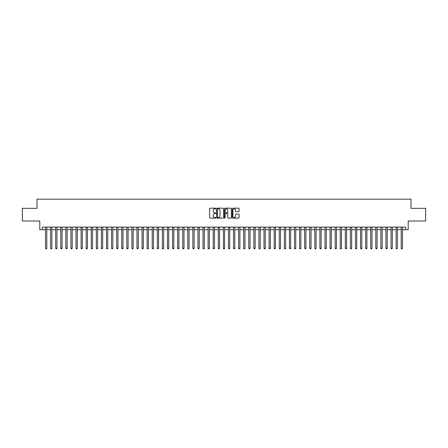 <?xml version="1.0" encoding="UTF-8"?>
<svg xmlns="http://www.w3.org/2000/svg" width="448" height="448" viewBox="0 0 448 448"><rect width="100%" height="100%" fill="white"/><g stroke="black" fill="none" stroke-linecap="round" stroke-linejoin="round"><path stroke-width="0.67" d="M215.869 208.51A0.347 0.347 0 0 0 215.522 208.163L210.224 208.163A0.498 0.498 0 0 0 209.726 208.662L209.726 217.638A0.498 0.498 0 0 0 210.224 218.137L215.522 218.137A0.347 0.347 0 0 0 215.869 217.79A0.347 0.347 0 0 0 215.522 217.442L214.833 217.442A1.596 1.596 0 0 1 213.237 215.846L213.237 215.096A1.596 1.596 0 0 1 214.833 213.5L215.522 213.5A0.347 0.347 0 0 0 215.869 213.153A0.347 0.347 0 0 0 215.522 212.8L214.833 212.8A1.596 1.596 0 0 1 213.237 211.204L213.237 210.459A1.596 1.596 0 0 1 214.833 208.863L215.522 208.863A0.347 0.347 0 0 0 215.869 208.51M238.577 211.68A0.498 0.498 0 0 0 239.075 211.182L239.075 208.662A0.498 0.498 0 0 0 238.577 208.163L232.691 208.163A0.498 0.498 0 0 0 232.193 208.662L232.193 217.638A0.498 0.498 0 0 0 232.691 218.137L238.577 218.137A0.498 0.498 0 0 0 239.075 217.638L239.075 214.598A0.498 0.498 0 0 0 238.577 214.099L236.057 214.099A0.498 0.498 0 0 0 235.558 214.598L235.558 216.104A1.333 1.333 0 0 1 234.226 217.442A1.333 1.333 0 0 1 232.893 216.104L232.893 210.196A1.333 1.333 0 0 1 234.226 208.863A1.333 1.333 0 0 1 235.558 210.196L235.558 211.182A0.498 0.498 0 0 0 236.057 211.68L238.577 211.68M42.342 229.667L42.342 227.125L405.658 227.125L405.658 229.667L408.195 229.667L408.195 221.026L425.6 221.026L425.6 208.326L410.99 208.326L410.99 199.175L37.01 199.175L37.01 208.326L22.4 208.326L22.4 221.026L39.805 221.026L39.805 229.667L45.522 229.667M223.563 208.662A0.498 0.498 0 0 0 223.065 208.163L217.179 208.163A0.498 0.498 0 0 0 216.681 208.662L216.681 217.638A0.498 0.498 0 0 0 217.179 218.137L223.065 218.137A0.498 0.498 0 0 0 223.563 217.638L223.563 208.662M224.935 208.163L230.821 208.163A0.498 0.498 0 0 1 231.319 208.662L231.319 217.638A0.498 0.498 0 0 1 230.821 218.137L228.301 218.137A0.498 0.498 0 0 1 227.802 217.638L227.802 213.998A0.498 0.498 0 0 0 227.304 213.5L225.635 213.5A0.498 0.498 0 0 0 225.137 213.998L225.137 217.79A0.347 0.347 0 0 1 224.784 218.137A0.347 0.347 0 0 1 224.437 217.79L224.437 208.662A0.498 0.498 0 0 1 224.935 208.163M46.788 229.667L50.602 229.667M51.873 229.667L55.681 229.667M56.952 229.667L60.766 229.667M62.037 229.667L65.845 229.667M67.116 229.667L70.924 229.667M72.195 229.667L76.009 229.667M77.28 229.667L81.088 229.667M82.359 229.667L86.173 229.667M87.438 229.667L91.252 229.667M92.523 229.667L96.331 229.667M97.602 229.667L101.416 229.667M102.682 229.667L106.495 229.667M107.766 229.667L111.574 229.667M112.846 229.667L116.659 229.667M117.93 229.667L121.738 229.667M123.01 229.667L126.823 229.667M128.089 229.667L131.902 229.667M133.174 229.667L136.982 229.667M138.253 229.667L142.066 229.667M143.332 229.667L147.146 229.667M148.417 229.667L152.225 229.667M153.496 229.667L157.31 229.667M158.581 229.667L162.389 229.667M163.66 229.667L167.468 229.667M168.739 229.667L172.553 229.667M173.824 229.667L177.632 229.667M178.903 229.667L182.717 229.667M183.982 229.667L187.796 229.667M189.067 229.667L192.875 229.667M194.146 229.667L197.96 229.667M199.231 229.667L203.039 229.667M204.31 229.667L208.118 229.667M209.39 229.667L213.203 229.667M214.474 229.667L218.282 229.667M219.554 229.667L223.367 229.667M224.633 229.667L228.446 229.667M229.718 229.667L233.526 229.667M234.797 229.667L238.61 229.667M239.882 229.667L243.69 229.667M244.961 229.667L248.769 229.667M250.04 229.667L253.854 229.667M255.125 229.667L258.933 229.667M260.204 229.667L264.018 229.667M265.283 229.667L269.097 229.667M270.368 229.667L274.176 229.667M275.447 229.667L279.261 229.667M280.532 229.667L284.34 229.667M285.611 229.667L289.419 229.667M290.69 229.667L294.504 229.667M295.775 229.667L299.583 229.667M300.854 229.667L304.668 229.667M305.934 229.667L309.747 229.667M311.018 229.667L314.826 229.667M316.098 229.667L319.911 229.667M321.177 229.667L324.99 229.667M326.262 229.667L330.07 229.667M331.341 229.667L335.154 229.667M336.426 229.667L340.234 229.667M341.505 229.667L345.318 229.667M346.584 229.667L350.398 229.667M351.669 229.667L355.477 229.667M356.748 229.667L360.562 229.667M361.827 229.667L365.641 229.667M366.912 229.667L370.72 229.667M371.991 229.667L375.805 229.667M377.076 229.667L380.884 229.667M382.155 229.667L385.963 229.667M387.234 229.667L391.048 229.667M392.319 229.667L396.127 229.667M397.398 229.667L401.212 229.667M402.478 229.667L405.658 229.667M217.728 208.863A0.347 0.347 0 0 0 217.381 209.21L217.381 217.09A0.347 0.347 0 0 0 217.728 217.442L218.45 217.442A1.596 1.596 0 0 0 220.046 215.846L220.046 210.459A1.596 1.596 0 0 0 218.45 208.863L217.728 208.863M227.802 210.224A1.333 1.333 0 0 0 226.47 208.886A1.333 1.333 0 0 0 225.137 210.224L225.137 212.302A0.498 0.498 0 0 0 225.635 212.8L227.304 212.8A0.498 0.498 0 0 0 227.802 212.302L227.802 210.224M46.788 227.125L46.788 248.164L45.522 248.164L45.522 227.125M46.788 248.164L46.407 248.825L45.903 248.825L45.522 248.164M51.873 227.125L51.873 248.164L50.602 248.164L50.602 227.125M51.873 248.164L51.492 248.825L50.982 248.825L50.602 248.164M56.952 227.125L56.952 248.164L55.681 248.164L55.681 227.125M56.952 248.164L56.571 248.825L56.062 248.825L55.681 248.164M62.037 227.125L62.037 248.164L60.766 248.164L60.766 227.125M62.037 248.164L61.65 248.825L61.146 248.825L60.766 248.164M67.116 227.125L67.116 248.164L65.845 248.164L65.845 227.125M67.116 248.164L66.735 248.825L66.226 248.825L65.845 248.164M72.195 227.125L72.195 248.164L70.924 248.164L70.924 227.125M72.195 248.164L71.814 248.825L71.305 248.825L70.924 248.164M77.28 227.125L77.28 248.164L76.009 248.164L76.009 227.125M77.28 248.164L76.899 248.825L76.39 248.825L76.009 248.164M82.359 227.125L82.359 248.164L81.088 248.164L81.088 227.125M82.359 248.164L81.978 248.825L81.469 248.825L81.088 248.164M87.438 227.125L87.438 248.164L86.173 248.164L86.173 227.125M87.438 248.164L87.058 248.825L86.554 248.825L86.173 248.164M92.523 227.125L92.523 248.164L91.252 248.164L91.252 227.125M92.523 248.164L92.142 248.825L91.633 248.825L91.252 248.164M97.602 227.125L97.602 248.164L96.331 248.164L96.331 227.125M97.602 248.164L97.222 248.825L96.712 248.825L96.331 248.164M102.682 227.125L102.682 248.164L101.416 248.164L101.416 227.125M102.682 248.164L102.301 248.825L101.797 248.825L101.416 248.164M107.766 227.125L107.766 248.164L106.495 248.164L106.495 227.125M107.766 248.164L107.386 248.825L106.876 248.825L106.495 248.164M112.846 227.125L112.846 248.164L111.574 248.164L111.574 227.125M112.846 248.164L112.465 248.825L111.955 248.825L111.574 248.164M117.93 227.125L117.93 248.164L116.659 248.164L116.659 227.125M117.93 248.164L117.55 248.825L117.04 248.825L116.659 248.164M123.01 227.125L123.01 248.164L121.738 248.164L121.738 227.125M123.01 248.164L122.629 248.825L122.119 248.825L121.738 248.164M128.089 227.125L128.089 248.164L126.823 248.164L126.823 227.125M128.089 248.164L127.708 248.825L127.204 248.825L126.823 248.164M133.174 227.125L133.174 248.164L131.902 248.164L131.902 227.125M133.174 248.164L132.793 248.825L132.283 248.825L131.902 248.164M138.253 227.125L138.253 248.164L136.982 248.164L136.982 227.125M138.253 248.164L137.872 248.825L137.362 248.825L136.982 248.164M143.332 227.125L143.332 248.164L142.066 248.164L142.066 227.125M143.332 248.164L142.951 248.825L142.447 248.825L142.066 248.164M148.417 227.125L148.417 248.164L147.146 248.164L147.146 227.125M148.417 248.164L148.036 248.825L147.526 248.825L147.146 248.164M153.496 227.125L153.496 248.164L152.225 248.164L152.225 227.125M153.496 248.164L153.115 248.825L152.606 248.825L152.225 248.164M158.581 227.125L158.581 248.164L157.31 248.164L157.31 227.125M158.581 248.164L158.2 248.825L157.69 248.825L157.31 248.164M163.66 227.125L163.66 248.164L162.389 248.164L162.389 227.125M163.66 248.164L163.279 248.825L162.77 248.825L162.389 248.164M168.739 227.125L168.739 248.164L167.468 248.164L167.468 227.125M168.739 248.164L168.358 248.825L167.854 248.825L167.468 248.164M173.824 227.125L173.824 248.164L172.553 248.164L172.553 227.125M173.824 248.164L173.443 248.825L172.934 248.825L172.553 248.164M178.903 227.125L178.903 248.164L177.632 248.164L177.632 227.125M178.903 248.164L178.522 248.825L178.013 248.825L177.632 248.164M183.982 227.125L183.982 248.164L182.717 248.164L182.717 227.125M183.982 248.164L183.602 248.825L183.098 248.825L182.717 248.164M189.067 227.125L189.067 248.164L187.796 248.164L187.796 227.125M189.067 248.164L188.686 248.825L188.177 248.825L187.796 248.164M194.146 227.125L194.146 248.164L192.875 248.164L192.875 227.125M194.146 248.164L193.766 248.825L193.256 248.825L192.875 248.164M199.231 227.125L199.231 248.164L197.96 248.164L197.96 227.125M199.231 248.164L198.85 248.825L198.341 248.825L197.96 248.164M204.31 227.125L204.31 248.164L203.039 248.164L203.039 227.125M204.31 248.164L203.93 248.825L203.42 248.825L203.039 248.164M209.39 227.125L209.39 248.164L208.118 248.164L208.118 227.125M209.39 248.164L209.009 248.825L208.505 248.825L208.118 248.164M214.474 227.125L214.474 248.164L213.203 248.164L213.203 227.125M214.474 248.164L214.094 248.825L213.584 248.825L213.203 248.164M219.554 227.125L219.554 248.164L218.282 248.164L218.282 227.125M219.554 248.164L219.173 248.825L218.663 248.825L218.282 248.164M224.633 227.125L224.633 248.164L223.367 248.164L223.367 227.125M224.633 248.164L224.252 248.825L223.748 248.825L223.367 248.164M229.718 227.125L229.718 248.164L228.446 248.164L228.446 227.125M229.718 248.164L229.337 248.825L228.827 248.825L228.446 248.164M234.797 227.125L234.797 248.164L233.526 248.164L233.526 227.125M234.797 248.164L234.416 248.825L233.906 248.825L233.526 248.164M239.882 227.125L239.882 248.164L238.61 248.164L238.61 227.125M239.882 248.164L239.495 248.825L238.991 248.825L238.61 248.164M244.961 227.125L244.961 248.164L243.69 248.164L243.69 227.125M244.961 248.164L244.58 248.825L244.07 248.825L243.69 248.164M250.04 227.125L250.04 248.164L248.769 248.164L248.769 227.125M250.04 248.164L249.659 248.825L249.15 248.825L248.769 248.164M255.125 227.125L255.125 248.164L253.854 248.164L253.854 227.125M255.125 248.164L254.744 248.825L254.234 248.825L253.854 248.164M260.204 227.125L260.204 248.164L258.933 248.164L258.933 227.125M260.204 248.164L259.823 248.825L259.314 248.825L258.933 248.164M265.283 227.125L265.283 248.164L264.018 248.164L264.018 227.125M265.283 248.164L264.902 248.825L264.398 248.825L264.018 248.164M270.368 227.125L270.368 248.164L269.097 248.164L269.097 227.125M270.368 248.164L269.987 248.825L269.478 248.825L269.097 248.164M275.447 227.125L275.447 248.164L274.176 248.164L274.176 227.125M275.447 248.164L275.066 248.825L274.557 248.825L274.176 248.164M280.532 227.125L280.532 248.164L279.261 248.164L279.261 227.125M280.532 248.164L280.146 248.825L279.642 248.825L279.261 248.164M285.611 227.125L285.611 248.164L284.34 248.164L284.34 227.125M285.611 248.164L285.23 248.825L284.721 248.825L284.34 248.164M290.69 227.125L290.69 248.164L289.419 248.164L289.419 227.125M290.69 248.164L290.31 248.825L289.8 248.825L289.419 248.164M295.775 227.125L295.775 248.164L294.504 248.164L294.504 227.125M295.775 248.164L295.394 248.825L294.885 248.825L294.504 248.164M300.854 227.125L300.854 248.164L299.583 248.164L299.583 227.125M300.854 248.164L300.474 248.825L299.964 248.825L299.583 248.164M305.934 227.125L305.934 248.164L304.668 248.164L304.668 227.125M305.934 248.164L305.553 248.825L305.049 248.825L304.668 248.164M311.018 227.125L311.018 248.164L309.747 248.164L309.747 227.125M311.018 248.164L310.638 248.825L310.128 248.825L309.747 248.164M316.098 227.125L316.098 248.164L314.826 248.164L314.826 227.125M316.098 248.164L315.717 248.825L315.207 248.825L314.826 248.164M321.177 227.125L321.177 248.164L319.911 248.164L319.911 227.125M321.177 248.164L320.796 248.825L320.292 248.825L319.911 248.164M326.262 227.125L326.262 248.164L324.99 248.164L324.99 227.125M326.262 248.164L325.881 248.825L325.371 248.825L324.99 248.164M331.341 227.125L331.341 248.164L330.07 248.164L330.07 227.125M331.341 248.164L330.96 248.825L330.45 248.825L330.07 248.164M336.426 227.125L336.426 248.164L335.154 248.164L335.154 227.125M336.426 248.164L336.045 248.825L335.535 248.825L335.154 248.164M341.505 227.125L341.505 248.164L340.234 248.164L340.234 227.125M341.505 248.164L341.124 248.825L340.614 248.825L340.234 248.164M346.584 227.125L346.584 248.164L345.318 248.164L345.318 227.125M346.584 248.164L346.203 248.825L345.699 248.825L345.318 248.164M351.669 227.125L351.669 248.164L350.398 248.164L350.398 227.125M351.669 248.164L351.288 248.825L350.778 248.825L350.398 248.164M356.748 227.125L356.748 248.164L355.477 248.164L355.477 227.125M356.748 248.164L356.367 248.825L355.858 248.825L355.477 248.164M361.827 227.125L361.827 248.164L360.562 248.164L360.562 227.125M361.827 248.164L361.446 248.825L360.942 248.825L360.562 248.164M366.912 227.125L366.912 248.164L365.641 248.164L365.641 227.125M366.912 248.164L366.531 248.825L366.022 248.825L365.641 248.164M371.991 227.125L371.991 248.164L370.72 248.164L370.72 227.125M371.991 248.164L371.61 248.825L371.101 248.825L370.72 248.164M377.076 227.125L377.076 248.164L375.805 248.164L375.805 227.125M377.076 248.164L376.695 248.825L376.186 248.825L375.805 248.164M382.155 227.125L382.155 248.164L380.884 248.164L380.884 227.125M382.155 248.164L381.774 248.825L381.265 248.825L380.884 248.164M387.234 227.125L387.234 248.164L385.963 248.164L385.963 227.125M387.234 248.164L386.854 248.825L386.35 248.825L385.963 248.164M392.319 227.125L392.319 248.164L391.048 248.164L391.048 227.125M392.319 248.164L391.938 248.825L391.429 248.825L391.048 248.164M397.398 227.125L397.398 248.164L396.127 248.164L396.127 227.125M397.398 248.164L397.018 248.825L396.508 248.825L396.127 248.164M402.478 227.125L402.478 248.164L401.212 248.164L401.212 227.125M402.478 248.164L402.097 248.825L401.593 248.825L401.212 248.164"/></g></svg>
